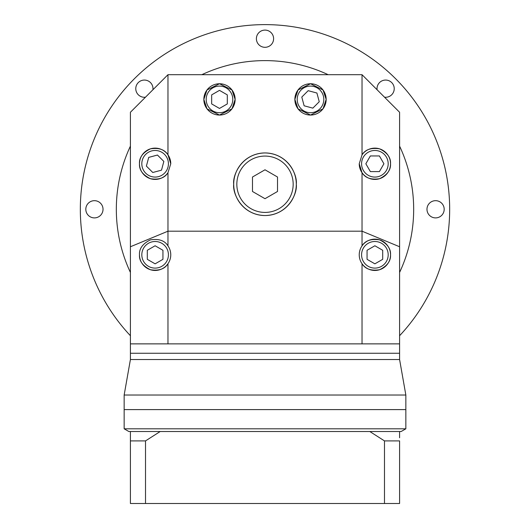 <?xml version="1.0" encoding="UTF-8"?>
<svg xmlns="http://www.w3.org/2000/svg" width="530" height="530" viewBox="0 0 530 530"><rect width="100%" height="100%" fill="white"/><g stroke="black" fill="none" stroke-linecap="round" stroke-linejoin="round"><path stroke-width="0.79" d="M399.587 272.447A148.672 148.672 0 0 0 399.587 146.121M328.163 74.697A148.672 148.672 0 0 0 201.837 74.697M130.413 146.121A148.672 148.672 0 0 0 130.413 272.447M168.421 254.804A13.303 13.303 0 0 0 155.118 241.501A13.303 13.303 0 0 0 141.815 254.804A13.303 13.303 0 0 0 155.118 268.107A13.303 13.303 0 0 0 168.421 254.804M388.185 254.804A13.303 13.303 0 0 0 374.882 241.501A13.303 13.303 0 0 0 361.579 254.804A13.303 13.303 0 0 0 374.882 268.107A13.303 13.303 0 0 0 388.185 254.804M139.47 254.804A15.648 15.648 0 0 0 167.97 263.728A15.648 15.648 0 0 0 167.97 245.88C164.744 240.58 158.901 238.579 150.441 239.865C142.755 243.634 139.099 248.61 139.47 254.804C139.099 260.992 142.755 265.967 150.441 269.737C158.901 271.022 164.744 269.021 167.97 263.728L167.97 343.871L362.03 343.871L362.03 263.728C365.256 269.021 371.099 271.022 379.559 269.737C387.244 265.967 390.901 260.992 390.531 254.804C390.901 248.61 387.244 243.634 379.559 239.865C371.099 238.579 365.256 240.58 362.03 245.88A15.648 15.648 0 0 0 379.559 269.737A15.648 15.648 0 0 0 379.559 239.865A15.648 15.648 0 0 0 362.03 245.88L362.03 231.193L167.97 231.193L167.97 245.88M323.817 99.401A13.303 13.303 0 0 0 310.514 86.099A13.303 13.303 0 0 0 297.211 99.401A13.303 13.303 0 0 0 310.514 112.704A13.303 13.303 0 0 0 323.817 99.401M232.789 99.401A13.303 13.303 0 0 0 219.486 86.099A13.303 13.303 0 0 0 206.183 99.401A13.303 13.303 0 0 0 219.486 112.704A13.303 13.303 0 0 0 232.789 99.401M168.421 163.77A13.303 13.303 0 0 0 155.118 150.467A13.303 13.303 0 0 0 141.815 163.77A13.303 13.303 0 0 0 155.118 177.073A13.303 13.303 0 0 0 168.421 163.77M388.185 163.77A13.303 13.303 0 0 0 374.882 150.467A13.303 13.303 0 0 0 361.579 163.77A13.303 13.303 0 0 0 374.882 177.073A13.303 13.303 0 0 0 388.185 163.77M203.838 99.401L206.965 108.789L219.486 115.05L232.007 108.789L235.135 99.401L232.007 90.014L219.486 83.753L206.965 90.014L203.838 99.401A15.648 15.648 0 0 0 219.486 115.05A15.648 15.648 0 0 0 235.135 99.401A15.648 15.648 0 0 0 219.486 83.753A15.648 15.648 0 0 0 203.838 99.401M294.865 99.401L297.993 108.789L310.514 115.05L323.035 108.789L326.162 99.401L323.035 90.014L310.514 83.753L297.993 90.014L294.865 99.401A15.648 15.648 0 0 0 310.514 115.05A15.648 15.648 0 0 0 326.162 99.401A15.648 15.648 0 0 0 310.514 83.753A15.648 15.648 0 0 0 294.865 99.401M170.766 163.77A15.648 15.648 0 0 0 155.118 148.122A15.648 15.648 0 0 0 150.441 178.703A15.648 15.648 0 0 0 167.97 172.694L170.766 163.77L167.97 154.846C164.744 149.553 158.901 147.545 150.441 148.837C142.755 152.6 139.099 157.582 139.47 163.77C139.099 169.958 142.755 174.94 150.441 178.703C158.901 179.995 164.744 177.994 167.97 172.694L167.97 231.193L130.413 246.755L130.413 112.261L167.97 74.697L362.03 74.697L362.03 154.846L359.234 163.77L362.03 172.694C365.256 177.994 371.099 179.995 379.559 178.703C387.244 174.94 390.901 169.958 390.531 163.77C390.901 157.582 387.244 152.6 379.559 148.837C371.099 147.545 365.256 149.553 362.03 154.846A15.648 15.648 0 0 1 390.531 163.77A15.648 15.648 0 0 1 374.882 179.418A15.648 15.648 0 0 1 359.234 163.77M293.169 184.248A28.17 28.17 0 0 0 265 156.078A28.17 28.17 0 0 0 236.831 184.248A28.17 28.17 0 0 0 265 212.417A28.17 28.17 0 0 0 293.169 184.248M233.703 184.248C232.445 193.404 241.832 215.12 265 215.544C288.168 215.12 297.555 193.404 296.296 184.248C297.555 175.092 288.168 153.375 265 152.945C241.832 153.375 232.445 175.092 233.703 184.248A31.297 31.297 0 0 0 265 215.544A31.297 31.297 0 0 0 296.296 184.248A31.297 31.297 0 0 0 265 152.945A31.297 31.297 0 0 0 233.703 184.248M130.413 431.513L160.192 431.513L145.518 440.9L130.413 440.9L130.413 431.513L128.85 431.513L124.153 428.803L405.848 428.803L405.848 395.022L124.153 395.022L130.413 359.525L399.587 359.525L399.587 353.265L130.413 353.265L130.413 246.755M167.97 343.871L130.413 343.871M362.03 74.697L399.587 112.261L399.587 343.871L362.03 343.871M399.587 246.755L362.03 231.193L362.03 172.694M167.97 74.697L167.97 154.846M277.521 177.02L265 169.792L252.479 177.02L252.479 191.476L265 198.704L277.521 191.476L277.521 177.02M383.919 163.77L379.4 155.946L370.364 155.946L365.846 163.77L370.364 171.594L379.4 171.594L383.919 163.77M148.725 157.383L146.386 166.109L152.779 172.502L161.504 170.163L163.843 161.431L157.456 155.045L148.725 157.383M219.486 90.365L211.662 94.883L211.662 103.92L219.486 108.438L227.31 103.92L227.31 94.883L219.486 90.365M316.907 93.015L308.175 90.676L301.789 97.063L304.127 105.795L312.852 108.133L319.245 101.74L316.907 93.015M382.706 250.286L374.882 245.768L367.058 250.286L367.058 259.322L374.882 263.834L382.706 259.322L382.706 250.286M162.942 250.286L155.118 245.768L147.294 250.286L147.294 259.322L155.118 263.834L162.942 259.322L162.942 250.286M399.587 343.871L399.587 353.265L130.413 353.265L130.413 359.525M124.153 428.803L124.153 409.604L405.848 409.604L124.153 409.604L124.153 395.022M152.918 89.749A8.606 8.606 0 0 0 144.379 80.063A8.606 8.606 0 0 0 135.773 88.669A8.606 8.606 0 0 0 145.465 97.209M85.814 209.284A8.606 8.606 0 0 0 94.419 217.896A8.606 8.606 0 0 0 103.025 209.284A8.606 8.606 0 0 0 94.419 200.678A8.606 8.606 0 0 0 85.814 209.284M426.975 209.284A8.606 8.606 0 0 0 435.58 217.896A8.606 8.606 0 0 0 444.186 209.284A8.606 8.606 0 0 0 435.58 200.678A8.606 8.606 0 0 0 426.975 209.284M384.535 97.209A8.606 8.606 0 0 0 394.227 88.669A8.606 8.606 0 0 0 385.621 80.063A8.606 8.606 0 0 0 377.082 89.749M256.394 38.703A8.606 8.606 0 0 0 265 47.309A8.606 8.606 0 0 0 273.606 38.703A8.606 8.606 0 0 0 265 30.097A8.606 8.606 0 0 0 256.394 38.703M130.413 335.728A184.665 184.665 0 0 1 265 24.618A184.665 184.665 0 0 1 399.587 335.728M160.192 431.513L401.15 431.513L405.848 428.803M384.482 440.9L384.482 503.5L399.587 503.5L399.587 440.9L384.482 440.9L369.808 431.513M384.482 503.5L145.518 503.5L145.518 440.9M145.518 503.5L130.413 503.5L130.413 437.773M399.587 437.773L399.587 431.513M399.587 359.525L405.848 395.022"/></g></svg>
